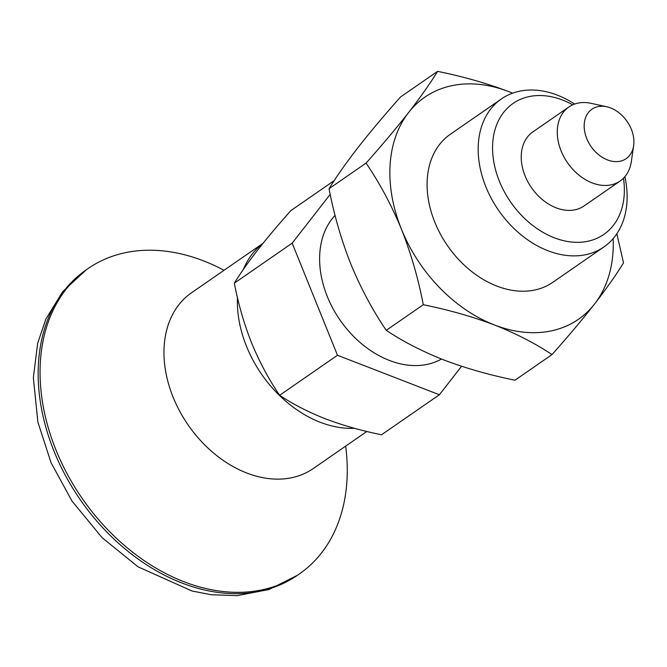 <?xml version="1.0" encoding="UTF-8"?>
<svg xmlns="http://www.w3.org/2000/svg" width="667" height="667" viewBox="0 0 667 667"><rect width="100%" height="100%" fill="white"/><g stroke="black" fill="none" stroke-linecap="round" stroke-linejoin="round"><path stroke-width="1" d="M437.577 71.361L400.55 96.973C384.534 114.949 370.36 131.799 358.021 147.532C346.015 163.04 336.351 176.772 329.039 188.711L366.066 163.098C382.083 145.114 396.256 128.264 408.596 112.54C420.602 97.023 430.265 83.3 437.577 71.361C462.923 76.497 486.643 83.25 508.713 91.612L512.631 93.163M512.573 93.18A135.034 98.608 55.3 0 0 508.713 91.612A135.034 98.608 55.3 0 0 408.596 112.54A135.034 98.608 55.3 0 0 401.451 229.215C411.064 253.635 418.342 278.798 423.287 304.711C448.583 309.838 472.294 316.592 494.422 324.962A135.034 98.608 55.3 0 0 594.539 304.035C582.166 319.801 567.984 336.652 552.009 354.594C535.334 343.447 516.141 333.575 494.422 324.962A135.034 98.608 55.3 0 1 401.451 229.215C391.596 205.353 379.798 183.317 366.066 163.098M616.842 233.717L623.512 262.856C616.183 274.829 606.52 288.553 594.539 304.035A135.034 98.608 55.3 0 0 613.156 238.578M329.039 188.711C334.075 214.941 341.354 240.112 350.875 264.207C360.88 288.344 372.678 310.388 386.26 330.323C402.935 341.471 422.128 351.351 443.847 359.955C465.966 368.334 489.686 375.079 514.982 380.207L552.009 354.594M386.26 330.323L423.287 304.711M335.067 215.349A90.02 65.741 55.3 0 0 342.346 323.287A90.02 65.741 55.3 0 0 441.512 359.038M330.207 194.372L292.179 243.155L337.477 355.261L439.386 394.756L381.524 434.776C361.456 430.707 342.68 425.363 325.213 418.743C307.979 411.914 292.788 404.094 279.623 395.289C268.868 379.506 259.53 362.056 251.609 342.946C244.072 323.87 238.311 303.944 234.325 283.175C240.128 273.695 247.774 262.831 257.262 250.575C267.058 238.094 278.281 224.754 290.929 210.555L334.217 180.607M439.386 394.756L461.589 366.266M262.89 243.488A106.903 78.064 55.3 0 0 243.363 269.418M237.46 297.582A106.903 78.064 55.3 0 0 354.469 428.297M603.868 246.982L552.785 282.324A90.02 65.741 -124.7 0 1 534.601 290.053A90.02 65.741 -124.7 0 1 440.487 234.25A90.02 65.741 -124.7 0 1 450.35 134.25L501.434 98.916A90.02 65.741 55.3 0 0 498.591 210.347A90.02 65.741 55.3 0 0 603.868 246.982A90.02 65.741 55.3 0 0 624.887 176.663M574.646 104.044A90.02 65.741 55.3 0 0 519.618 91.187A90.02 65.741 55.3 0 0 501.434 98.916M572.728 104.819A79.673 58.179 55.3 0 0 529.231 96.565A79.673 58.179 55.3 0 0 496.815 174.095A79.673 58.179 55.3 0 0 575.571 242.304A79.673 58.179 55.3 0 0 623.487 178.189M606.728 106.77L591.037 103.327A45.014 32.866 55.3 0 0 577.989 103.118A45.014 32.866 55.3 0 0 568.901 106.978L532.858 131.908A45.014 32.866 55.3 0 0 531.432 187.627A45.014 32.866 55.3 0 0 584.075 205.945L620.11 181.015A45.014 32.866 55.3 0 0 631.332 161.581L633.65 145.681A30.065 21.961 55.3 0 0 606.728 106.77A30.065 21.961 55.3 0 0 598.016 106.628A30.065 21.961 55.3 0 0 594.405 150.725A30.065 21.961 55.3 0 0 633.65 145.681M568.901 106.978A45.014 32.866 55.3 0 0 567.475 162.698A45.014 32.866 55.3 0 0 620.11 181.015M263.015 243.322L191.579 292.738A106.903 78.064 55.3 0 0 188.202 425.071A106.903 78.064 55.3 0 0 313.215 468.567L366.842 431.474M224.054 270.277L220.885 268.659A185.668 135.584 55.3 0 0 125.538 252.651A185.668 135.584 55.3 0 0 88.036 268.584A185.668 135.584 55.3 0 0 82.166 498.416A185.668 135.584 55.3 0 0 299.3 573.979A185.668 135.584 55.3 0 0 346.081 449.641L345.689 446.106M292.179 243.155L234.325 283.175M337.477 355.261L279.623 395.289M88.036 268.584L86.143 269.902A185.668 135.584 55.3 0 0 80.265 499.733A185.668 135.584 55.3 0 0 297.407 575.288L299.3 573.979M86.143 269.902L62.823 291.462L45.898 319.001L37.677 343.197L33.35 377.714L37.886 422.111L51.067 462.756L72.036 501.117L102.093 537.66L137.994 566.792L192.029 591.012L211.372 594.747L237.102 595.639L268.926 589.536L297.407 575.288"/></g></svg>
